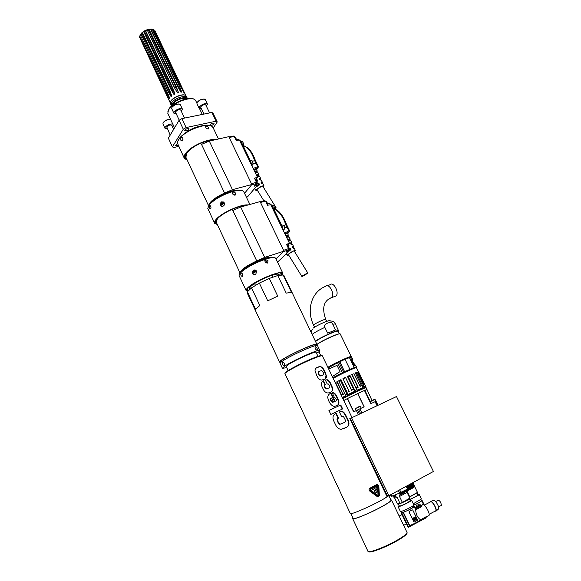 <?xml version="1.0" encoding="UTF-8"?>
<svg xmlns="http://www.w3.org/2000/svg" width="581" height="581" viewBox="0 0 581 581"><rect width="100%" height="100%" fill="white"/><g stroke="black" fill="none" stroke-linecap="round" stroke-linejoin="round"><path stroke-width="0.87" d="M274.944 208.942L276.026 207.613L274.966 207.737M215.529 220.947L215.486 222.196L216.786 223.307M217.156 224.106L215.246 222.814C212.581 218.398 237.506 204.534 246.91 205.289M223.583 202.043L222.726 202.072L220.838 203.808L220.831 205.667L221.543 206.371M217.367 224.556L214.716 223.373C214.222 222.487 214.614 221.245 215.892 219.662C220.7 213.22 241.079 203.924 248.065 204.962M214.6 223.126L207.787 208.506L209.051 205.035C214.345 199.298 222.4 194.758 233.213 191.403C238.595 190.031 242.03 190.031 243.519 191.389L243.904 191.984M209.24 205.449L209.305 205.383C210.743 205.543 211.244 206.676 210.801 208.782L210.75 208.84C209.48 208.644 208.978 207.511 209.24 205.449M224.31 202.907C224.789 204.577 224.222 205.732 222.617 206.378C219.487 205.5 219.24 203.938 221.862 201.694L224.31 202.907M235.784 193.103L235.203 195.1L232.56 193.967L233.206 191.897L235.784 193.103M208.129 206.458L209.262 204.505C214.425 198.905 222.291 194.475 232.836 191.207C237.012 190.125 240.033 189.914 241.907 190.575M221.775 202.551L222.443 202.173M234.746 195.216L232.385 193.284M186.53 158.635L184.954 156.558L185.245 154.757M188.237 150.98L186.232 153.384C184.765 155.715 184.838 157.415 186.45 158.475M214.215 139.963L211.637 140.021M249.939 161.758L250.549 161.511L251.704 165.403M228.936 136.985L233.606 136.063L234.259 136.455L236.176 140.42L239.408 140.028L257.463 177.27L255.698 179.725M246.417 197.235L247.506 196.908L257.26 185.375L256.715 184.25M236.714 139.622L239.307 140.05M239.488 140.195L241.594 143.035L250.781 161.533L251.929 165.854M209.305 141.074L228.783 136.666L251.849 184.511L232.451 189.667L209.305 141.074L201.513 144.371L224.578 193.066L232.451 189.667M257.26 185.375L254.311 186.16L256.468 183.56L256.439 182.303L254.5 178.214M257.463 177.27L254.5 178.185M251.849 184.511L244.536 193.299M224.578 193.066C214.847 197.613 209.545 201.774 208.666 205.558M237.004 190.357C230.534 189.885 214.847 197.257 211.085 202.544M256.468 169.391L253.694 169.507M263.273 187.046L263.963 185.797C262.089 185.695 259.613 187.009 256.533 189.74L256.141 190.67L257.565 190.604M254.681 188.426L254.863 189.094M258.044 172.84L255.836 172.354L255.241 171.017M255.72 172.136L257.114 171.562L257.158 170.908L255.241 171.003M257.114 171.562L257.398 172.521M256.831 184.489L258.356 183.131L258.988 183.327L259.329 184.99L255.785 187.118M258.356 183.131L257.063 183.901M256.257 184.308L256.962 184.054L257.318 182.928L256.032 179.863L256.432 179.413L255.814 179.754M256.432 179.413L257.586 180.647L257.18 181.395M257.572 175.673L258.828 175.15L259.191 176.254M259.729 176.537L258.291 176.384L257.238 175.026L257.31 174.532L258.85 174.612L258.008 172.76M258.828 175.15L258.85 174.612M259.424 179.224L260.549 178.323L259.242 178.236L259.17 178.73L259.707 179.761L260.658 179.326L260.978 179.994M260.542 178.752L260.658 179.326M261.421 180.241L259.707 179.761M261.276 182.775L262.256 182.369L262.772 183.741M263.12 183.952L261.639 183.465L261.101 182.434L261.174 181.947L262.242 182.035L261.392 180.183M258.349 167.059L256.628 169.746M243.541 145.831C247.942 147.08 251.653 152.033 254.652 160.668L257.71 166.645L253.185 168.461M257.681 183.937L258.363 184.061L258.988 183.327M259.017 185.165L258.363 184.061M256.824 186.624L256.032 186.828M213.205 140.188L208.013 140.827C198.252 143.522 191.127 147.676 186.639 153.29L185.898 157.291L208.557 205.718M220.7 204.744L223.249 203.902M220.693 204.853L222.734 204.192M224.44 203.256L220.736 205.391M258.167 166.449L257.71 166.645L257.942 167.771M256.432 163.21L253.134 163.689M255.161 159.884L254.652 160.668L252.524 161.22M251.929 165.273L252.59 165.106L253.098 163.784L252.633 161.547L251.762 160.458L250.309 160.552M252.081 160.726L252.757 161.627L252.996 164.394M243.316 146.092L243.831 144.8L242.56 141.43L240.933 141.546M242.858 141.699L243.73 145.395M256.032 179.863L255.226 179.79M256.352 180.125L257.238 183.473M236.62 140.595L235.472 137.269L234.622 137.203M235.755 137.515L236.67 140.58M145.112 30.568L174.925 93.948L173.951 94.471L170.908 89.307L143.674 31.672L145.134 30.423L148.162 29.457L178.49 92.575L177.474 92.887L174.38 87.629L147.066 29.638M144.153 31.083L171.729 89.416L172.855 88.261L174.925 93.948M184.438 92.648L155.011 30.808L184.046 92.59L180.64 86.845L153.391 29.544L152.302 29.29L179.573 86.678L181.751 92.088L180.887 92.132L177.851 86.751L150.559 29.253L148.162 29.457M147.146 29.74L174.765 88.029L176.421 87.012L149.121 29.457L150.559 29.253M176.421 87.012L178.49 92.575M172.855 88.261L145.584 30.626L147.087 30.016M168.788 95.749L169.34 98.734L169.681 98.131L167.343 92.386L140.246 34.889L141.749 32.964L169.238 91.232L171.046 96.562L171.78 95.938L169.608 90.186L142.41 32.565L143.674 31.672M171.046 96.562L168.156 91.442L141.016 33.88L141.532 32.994M140.246 34.889L141.016 33.88M185.535 95.458C183.015 93.243 172.76 97.238 170.785 101.217L170.342 102.546M169.34 98.734L139.643 36.204L140.311 35.027M170.298 102.975L139.52 37.133L139.643 36.204M169.165 100.564L139.898 37.932M141.749 32.964L142.389 32.362M142.41 32.565L143.986 31.054M150.435 29.195L150.987 29.203L178.592 87.332L181.751 92.088M151.183 29.072L152.302 29.29L150.987 29.203M186.378 96.344L186.022 95.814C183.356 92.488 169.02 99.358 170.335 103.331L171.148 105.154M187.235 98.567L187.038 97.739C185.753 94.456 173.726 98.538 171.489 103.048L171.526 105.713M171.809 105.836L172.194 103.934C174.315 99.678 185.622 95.72 187.14 98.676M167.815 111.879L168.584 109.533C172.02 102.626 190.227 95.567 194.366 99.482M174.54 127.871L167.786 113.31L168.512 110.143C172.158 102.808 191.737 95.538 195.289 100.135L195.87 101.014M213.227 127.951L217.25 121.974L213.06 113.266L211.905 112.445L181.897 118.626L179.093 120.289L168.359 138.162L172.397 146.848L173.69 147.538L178.752 146.405M211.905 112.445L216.103 121.182L186.109 127.566L183.298 129.222L172.397 146.848M217.25 121.974L216.103 121.182M203.19 125.59C195.281 126.716 188.36 129.955 182.441 135.3M210.002 124.755C211.542 123.317 212.9 122.831 214.077 123.303L213.961 123.906C212.421 125.343 211.063 125.83 209.886 125.358L210.002 124.755M184.831 130.159L184.736 130.74C186.741 131.088 188.171 130.405 189.028 128.691C187.786 128.19 186.385 128.677 184.831 130.159M178.185 145.192L175.542 145.482L177.532 143.609M179.093 120.289L183.298 129.222M181.897 118.626L186.109 127.566M205.797 104.972L205.768 104.921C204.33 104.297 202.704 104.87 200.888 106.628L200.772 107.376L203.975 114.072M201.396 108.691L199.101 108.189L199.29 106.948C202.326 104.006 205.035 103.055 207.439 104.101L206.422 106.279M205.325 99.7L205.02 99.336C202.319 98.755 199.69 99.794 197.148 102.459L196.959 103.716L199.058 108.11M204.367 99.09C201.309 98.952 198.884 100.114 197.075 102.583M180.727 110.012L180.706 109.962C179.188 109.301 177.51 109.867 175.673 111.683L175.578 112.402L179.246 120.187M176.225 113.767L173.872 113.208L174.024 112.01C177.082 108.988 179.878 108.037 182.412 109.141L181.374 111.378M180.292 104.667L179.972 104.275C177.125 103.65 174.423 104.703 171.867 107.434L171.722 108.64L173.828 113.121M179.289 104.006C176.188 103.825 173.704 104.972 171.853 107.456M171.7 125.285L171.678 125.235C170.197 124.61 168.555 125.176 166.762 126.912L170.189 135.112M167.277 128.866L165.004 128.35L165.149 127.254C167.277 124.886 169.805 123.804 172.724 123.993M173.334 125.293L172.303 126.571M170.632 119.533C167.713 119.323 165.186 120.405 163.065 122.78L162.927 123.884L164.968 128.263M170.371 119.461C167.328 119.279 164.888 120.39 163.058 122.794M153.537 29.856L154.495 30.161M183.138 91.667L184.046 92.59M148.286 29.304L149.121 29.457M174.38 87.629L177.474 92.887M145.134 30.423L145.584 30.626M170.908 89.307L171.729 89.416L173.951 94.471M186.966 159.572L184.693 157.168C184.547 155.548 185.629 153.587 187.924 151.278C193.763 145.294 207.57 139.404 214.549 139.89M187.235 160.138L184.351 158.388C183.465 156.63 184.482 154.277 187.394 151.321C193.72 144.807 209.037 138.525 215.921 139.578M182.449 140.784L182.209 140.972C180.618 140.769 180.197 139.629 180.938 137.559L181.192 137.363C182.928 137.566 183.349 138.706 182.449 140.784M184.206 158.083L177.481 143.253C177.379 141.539 178.469 139.505 180.749 137.152C188.244 129.062 207.962 122.54 212.21 126.614L213.183 127.856M208.521 127.413L208.23 129.004C205.957 128.568 205.26 127.529 206.139 125.903L208.521 127.413M178.106 140.667C180.495 133.143 202.769 122.729 210.097 125.692M182.928 138.627L182.993 139.346M281.444 226.764L282.054 226.481L283.216 230.417M260.223 201.868L264.805 200.714L265.553 201.149L267.543 205.253L270.753 204.708L289.454 243.286L287.45 245.683M277.297 261.69L278.379 261.305L289.084 251.188L288.641 250.273M267.805 203.379C269.613 203.147 271.269 204.468 272.772 207.344L282.279 226.474L283.419 230.839M240.723 207.018L260.092 201.6L283.993 251.166L264.711 257.39L240.723 207.018L232.821 210.46L256.737 260.942L264.711 257.39M289.084 251.188L286.164 252.154L288.546 249.859L288.532 248.639L286.527 244.34M289.454 243.286L286.651 244.223M283.993 251.166L275.946 258.865M256.737 260.942C245.952 266.069 240.381 270.085 240.026 272.976L216.299 222.269L217.374 218.892C219.633 216.255 223.46 213.554 228.856 210.772M270.993 257.485C266.606 255.727 242.894 266.933 241.464 271.45M287.58 233.489L284.966 234.027M294.473 251.45L295.315 250.396C293.579 250.658 291.088 252.06 287.842 254.587L287.341 255.328L288.655 255.044M289.207 237.041L287.617 237.208L286.542 235.436M287.043 236.728L288.278 236.14L288.176 235.595L286.796 236.249L288.314 235.08L286.665 235.312M288.278 236.14L288.641 236.91M289.832 247.985L289.367 248.421L290.406 248.203L290.95 249.256L288.989 250.999M289.774 248.014L289.353 248.254M288.372 244.325L288.982 245.465L288.474 246.3M290.943 240.846L289.578 240.992L288.561 239.626L288.634 239.089L290.05 238.893L288.706 239.909L289.963 239.299L290.478 240.73M290.87 244.056L291.844 243.584L291.735 243.04L290.623 243.577L291.8 242.713L290.485 242.974M291.844 243.584L292.308 244.557M292.686 244.659L291.074 244.448L290.602 242.865M294.436 248.479L293.507 248.552L292.497 247.179L292.563 246.649L293.543 246.533L292.541 247.252L293.514 246.765L294.139 248.385M289.563 231.376L287.697 233.729M274.828 209.458C279.446 211.68 283.121 216.815 285.852 224.847L288.968 230.933L284.487 233.039M288.22 246.083L289.382 248.632L290.406 248.203M290.398 250.12L289.723 248.85M287.82 245.799L287.551 245.356M217.577 218.311L216.967 219.008C215.573 220.751 215.304 222.029 216.176 222.843L216.735 223.198M246.649 205.362L245.073 205.369M245.865 205.58L239.336 206.625L232.08 209.254M256.635 271.334L252.837 273.419M276.512 210.206C280.514 212.479 283.739 217.011 286.193 223.794M289.367 230.606L289.222 231.957L288.91 230.969M287.573 227.258L284.603 227.926M289.171 232.022L289.476 230.621L286.368 224.099L285.852 224.847L283.622 225.551M286.331 223.975L286.368 224.099C283.296 215.58 278.125 209.501 274.842 209.414M283.383 229.931L284.087 229.713L284.545 228.311L284.08 226.329L283.012 225.058L281.662 225.21M283.397 225.348L284.196 226.379L284.479 228.929M274.348 210.126L274.958 208.637L273.491 205.369L271.923 205.558M273.854 205.652L274.886 209.262M288.27 250.302L288.91 250.106L289.323 248.806L287.842 245.807L287.123 245.727M289.323 248.806L289.273 249.358M267.797 205.449L266.563 201.694L265.786 201.622M266.904 201.963L267.841 205.282M302.273 275.968L301.873 276.462C301.989 276.955 308.112 273.179 307.719 272.852L302.273 275.968M390.802 499.791L391.485 500.023C391.463 500.851 388.653 502.841 383.053 506C371.063 512.791 352.268 520.554 352.682 518.615L352.972 518.027M350.909 513.611L353.139 518.39C352.74 520.278 371.085 512.703 382.792 506.08C388.253 502.993 390.998 501.047 391.02 500.241L390.977 500.154M387.73 496.588L350.321 418.422L396.489 396.554L433.426 471.46L387.149 496.682M322.44 355.913L322.404 355.841C321.809 355.434 318.642 356.407 312.919 358.746L312.542 358.898C300.246 363.953 283.426 373.06 284.995 373.765L350.249 513.408C349.435 515.95 379.378 502.434 387.055 496.748L349.827 418.676M350.321 418.422L349.726 418.727M377.054 484.38L369.872 488.229C368.812 489.115 368.768 490.044 369.727 491.039L377.28 496.61L378.492 496.864M346.712 417.202L346.32 417.39C344.729 413.665 343.059 411.682 341.316 411.442L341.679 411.246C343.407 411.457 345.085 413.44 346.712 417.202C349.697 422.22 349.718 425.546 346.77 427.173L341.192 429.315C338.447 429.09 336.276 426.941 334.692 422.866C332.1 418.189 332.47 415.117 335.796 413.657L335.469 413.832M338.062 418.422C337.147 418.647 337.176 419.787 338.157 421.85L337.793 422.031C336.806 419.954 336.777 418.814 337.699 418.61L338.556 418.197L336.29 413.425M338.157 421.85C339.072 423.643 339.812 424.399 340.364 424.115L343.807 422.721C345.601 422.278 345.891 420.956 344.686 418.763C343.792 416.897 343.139 416.098 342.732 416.366L341.664 416.708L339.398 411.951L341.679 411.246M340.771 404.993L342.652 408.93L330.814 414.427L328.933 410.447L340.771 404.993L328.94 410.462M330.836 393.388L334.707 401.515L335.063 401.318C336.479 400.883 336.74 399.953 335.833 398.522L334.235 397.063L332.179 392.756L333.167 392.56C334.983 393.184 336.406 394.942 337.438 397.825C340.255 402.96 339.115 405.807 334.017 406.359C329.383 405.204 327.916 398.508 327.742 397.513C327.866 395.305 328.868 393.925 330.742 393.388L329.739 393.896M335.063 401.318L331.185 393.192M326.587 379.836L325.324 380.01L327.263 384.085L328.033 383.859C328.563 383.801 331.54 387.832 328.635 388.086L326.733 388.704L325.171 387.345C324.372 385.777 324.452 384.956 325.418 384.876L323.479 380.802C320.937 382.102 320.734 384.629 322.862 388.384C324.024 391.282 325.694 392.821 327.858 392.996C332.76 392.436 333.872 389.691 331.192 384.767L330.829 384.985C329.71 382.007 328.301 380.294 326.587 379.836L325.353 380.076M326.943 379.625C328.664 380.076 330.081 381.79 331.192 384.767M323.878 379.451L321.576 380.083C319.703 380.025 318.054 378.434 316.645 375.319L315.04 370.823C314.917 369.058 315.955 367.78 318.163 366.996L320.327 366.437C322.477 367.323 324.14 369.327 325.295 372.443L326.595 376.561C326.362 378.071 325.462 379.037 323.878 379.451M316.434 367.889L320.32 366.437M325.033 378.906L326.079 375.704L325.077 372.987C324.38 371.368 322.019 366.335 319.978 366.655M322.869 374.963L320.291 375.98C319.506 376.684 316.747 372.305 318.867 371.666M322.121 375.311L320.639 375.769L319.521 375.232C320.102 375.704 316.638 372.704 320.087 371.048L321.511 370.627C324.234 372.617 324.176 375.377 322.121 375.311M323.479 380.802L323.13 381.013L325.055 385.05M322.709 381.216L323.13 381.013M324.917 385.145C324.133 385.348 324.104 386.147 324.823 387.549L326.384 388.907L328.948 387.934M330.829 384.985C332.804 388.631 332.848 390.969 330.945 391.993M337.438 397.825L337.06 398.036C339.151 402.052 339.122 404.529 336.965 405.451M334.707 401.515L335.295 401.21M337.06 398.036C336.029 395.16 334.612 393.402 332.804 392.763L332.216 392.829M331.25 398.167C330.19 398.719 330.081 399.619 330.909 400.854L332.797 402.19L331.264 400.658L330.909 400.854M331.264 400.658C330.429 399.35 330.56 398.45 331.649 397.956L333.574 401.994L332.441 402.379M333.574 401.994L332.797 402.19M340.393 405.197L342.26 409.104M343.887 422.685L340.364 424.115M341.316 411.442L339.725 411.798M346.32 417.39C349.312 422.409 349.334 425.728 346.399 427.347L343.661 428.662M335.927 413.614L338.186 418.364M337.793 422.031C338.723 423.847 339.457 424.595 339.994 424.297M376.946 484.438L369.923 488.214C368.87 489.093 368.819 490.03 369.777 491.018L378.035 496.893L379.357 495.484L378.827 486.13L377.497 484.343L376.895 484.452M378.405 486.057L378.914 495.426L378.028 496.363L370.068 490.567L370.155 488.701L377.178 484.924L378.434 486.05L377.258 484.881M378.914 495.426L378.434 486.05M378.892 495.433L378.34 496.341M377.476 485.607L370.482 489.384L370.46 489.943L378.02 495.622L377.614 485.578L370.453 489.391L370.431 489.95L378.108 495.615M376.59 487.35L372.69 489.456M373.619 489.217L375.529 493.356L373.619 489.217M374.767 488.621L376.67 492.695M375.871 487.996L377.766 492.122M373.801 489.34L375.515 493.342M376.038 401.239L370.845 403.642L364.454 390.483L357.751 393.54L364.156 406.787L353.626 411.864L347.278 398.639L343.807 400.505L347.278 398.639M347.503 398.522L357.664 393.577L347.503 398.522L353.858 411.747M364.069 406.831L357.664 393.577M357.751 393.54L364.454 390.483M366.088 387.658L366.989 389.51L364.875 390.294L371.266 403.446M366.989 389.51L372 400.527M366.081 387.636C366.277 387.113 349.254 395.095 343.712 398.13L342.884 398.588M365.732 387.716L365.558 387.65C368.129 385.951 349.827 394.455 343.807 397.76L342.768 398.341M366.742 389.728L364.962 390.476M344.315 397.368L342.746 398.297M342.703 398.196L365.267 387.433L365.543 386.59L365.369 387.106M364.142 386.474L364.098 387.135L364.156 386.423L362.856 387.665L357.024 390.309L356.654 389.836L355.02 390.606L354.933 391.296L347.866 394.731L347.147 394.434L340.619 380.715L338.977 381.564L345.818 395.603M365.681 386.43L358.673 372.022L357.649 372.043L358.673 372.022L365.681 386.43L364.127 387.011M363.474 384.912L364.149 384.651L358.078 372.167M335.738 382.451L337.227 381.601L335.738 382.451M344.802 393.693L343.088 394.579L337.227 381.601M343.262 394.172L344.671 393.431M338.977 381.564L338.745 380.78L340.982 379.618L347.046 392.233L349.246 391.463L342.964 378.623L349.043 391.245M342.964 378.623L345.499 377.381L351.549 390.345L353.851 389.241L354.933 391.296M351.745 374.469L354.061 373.757L351.745 374.469L357.845 387.062L356.037 387.897L349.936 375.29L347.445 376.452L353.538 389.067L351.592 390.004L345.499 377.381M360.038 386.075L361.397 385.479L355.303 372.929L356.807 372.341L357.613 372.857L364.156 386.423M363.35 384.666L363.721 384.528L357.649 372.043M341.41 395.501L335.702 382.777L341.672 395.203M341.664 395.211L343.03 394.463L337.06 382.007L343.088 394.579M347.118 394.238L347.866 394.731M345.455 377.715L343.16 378.841M349.246 391.463L347.046 392.233M347.837 394.535L346.915 392.618M355.02 390.606L354.78 391.166M347.445 376.452L348.324 376.938L354.86 390.468M354.911 390.534L356.661 389.626L350.118 376.103L348.324 376.938M356.661 389.626L357.024 390.309M357.054 390.178L362.856 387.665M362.798 387.571L361.825 385.602L360.162 386.329L354.061 373.757M357.032 390.105L356.102 388.181L358.23 387.2L352.13 374.6M363.169 386.888L362.755 387.505M361.825 385.602L361.397 385.479M355.303 372.929L356.538 373.278L363.067 386.721M357.613 372.857L356.538 373.278M364.149 384.651L363.721 384.528M358.23 387.2L357.845 387.062M350.118 376.103L349.936 375.29M340.619 380.715L340.982 379.618M351.658 357.097L352.326 358.477L351.207 359.094L354.221 365.282L355.746 365.493M342.449 372.879L332.971 377.89L343.676 372.08L354.301 367.584C356.124 366.909 356.727 366.836 356.102 367.366L355.921 367.497C355.056 367.177 339.166 374.542 334.111 377.621L333.131 378.231M347.598 358.107L349.159 357.54M350.597 357.075L342.964 359.842C335.753 363.14 330.785 365.739 328.054 367.628M346.98 358.579L346.799 358.208M328.004 367.519L328.65 367.098C333.436 363.989 349.225 356.669 350.895 356.77L351.033 357.075M327.902 367.315L328.41 366.981C333.262 363.837 349.283 356.4 350.982 356.509L351.135 356.799M335.557 329.964L332.768 324.22C332.179 320.284 322.056 324.256 324.844 327.357L327.64 333.138L335.557 329.964M334.191 296.666L336.029 295.983C339.58 292.744 333.581 281.364 330.052 284.617M354.207 367.62L349.9 369.32L344.903 359.014M342.964 359.842L343.153 360.242L339.849 361.658L344.649 371.789L349.893 369.494L344.649 371.789M332.361 376.611L340.03 371.6L337.016 365.347L328.715 369M343.153 360.242L342.086 360.452L343.146 360.22M328.752 369.088L337.016 365.347L340.03 371.6L332.317 376.532M355.674 365.384L354.221 365.282L351.207 359.094L352.26 358.586C352.79 362.682 352.994 362.283 355.434 365.231M406.598 491.068L414.021 486.362L414.304 485.665M406.533 489.522L407.913 489.42L406.569 490.662M412.83 483.632L413.076 482.978M406.736 491.01C411.479 488.861 414.173 487.357 414.805 486.508L414.798 486.486M407.913 489.42L414.333 485.6L414.028 484.837M406.882 489.289C411.769 486.827 414.108 485.28 413.904 484.656L413.897 484.648C413.621 485.36 411.53 486.718 407.637 488.73M406.845 486.159L407.898 488.338L406.17 489.754L407.855 488.519C411.617 486.544 413.614 485.229 413.854 484.554L413.425 484.975L413.716 484.278M407.855 488.519L413.425 484.975L413.701 484.293L407.688 487.895M413.396 483.537L413.701 484.293M407.434 487.379L409.373 486.348C412.408 484.634 413.708 483.639 413.273 483.356L407.361 487.234M407.317 487.139L413.004 483.138M413.229 483.283L407.252 487.001M407.049 486.58L413.519 482.462M409.278 486.21L409.779 486.784M409.315 497.082L409.736 496.806L407.223 491.613M409.736 496.806L417.47 492.39M409.358 497.162L417.361 492.644M409.641 499.493C414.246 497.547 417.005 496.051 417.921 495.005L417.906 494.976M409.714 499.645L418.4 495.201L419.17 494.416L417.717 494.591M421.414 499.021L413.287 503.778M413.759 505.158C418.226 503.153 420.738 501.708 421.305 500.829L421.29 500.8M424.355 505.114L422.017 500.306L421.69 500.8C420.571 501.89 417.899 503.378 413.665 505.267M422.017 500.306L421.131 500.488M421.69 500.8L423.622 504.758M416.744 507.184L416.439 505.557L419.511 504.054M416.199 506.247L416.671 507.22M424.13 505.085L421.973 500.655M420.738 505.855L420.005 504.344L419.344 504.097L416.49 505.557L416.286 506.247M419.838 505.608L419.431 505.223L417.318 506.305L417.361 506.857M419.504 505.201L419.809 505.608M419.402 505.63L417.608 506.726M417.601 506.705L419.547 505.71M399.423 493.313L403.032 491.497M399.082 493.647L404.899 490.458M405.444 490.153L398.965 493.879M399.016 493.973L400.679 493.973L399.612 495.223C403.831 493.073 406.119 491.599 406.475 490.785L406.25 490.669M394.208 497.242L396.111 496.74L396.554 497.663L397.135 497.423L400.018 503.422L402.386 502.442L399.496 496.435L400.077 496.189L399.612 495.223M396.111 496.74L394.499 496.828L395.552 495.586L393.548 496.13M393.686 495.942L395.552 495.586M395.508 495.491L394.368 495.491M393.482 495.883L395.254 495.433M393.7 496.239L395.443 495.818M393.809 496.399L393.707 497.096L394.499 496.828M394.143 497.372L394.492 498.099L396.554 497.663M406.664 492.557L406.947 492.187M407.078 492.063L406.555 492.703L407.107 491.737L405.945 491.737L406.337 490.509M400.077 496.189L406.555 492.703M406.562 491.061L407.107 491.737M406.765 492.535L407.078 492.034M399.728 494.99L406.01 491.243L406.293 490.546L400.679 493.973M406.126 489.776L406.293 490.546M399.27 494.032L405.952 489.87M394.731 498.178L397.52 503.988L400.018 503.422M397.789 504.068L398.167 504.163C399.808 504.054 408.109 500.118 409.474 498.796L409.714 498.375M402.386 502.442L409.816 498.113M398.421 504.112L399.321 505.986C400.113 506.16 402.597 505.209 406.773 503.124L410.259 500.764M399.125 505.579L398.043 506.596C397.934 507.787 412.147 501.04 411.551 500.183L410.063 500.357M413.832 504.896L413.846 504.933C414.471 505.84 400.236 512.587 400.324 511.345L398.058 506.625M401.333 511.338L401.834 512.384C402.706 512.609 405.407 511.592 409.939 509.326L413.701 506.719M401.217 512.929L408.436 527.265L401.101 512.732L401.711 512.122M401.536 512.9L403.069 512.442L409.605 526.045L413.44 524.004M414.355 506.32L414.159 506.625C412.321 508.317 408.719 510.205 403.352 512.297L403.069 512.442M414.297 506.204L413.541 506.385M407.84 526.742L401.122 512.769M408.436 527.265L426.004 517.925M418.974 521.063L408.516 526.982L401.711 512.805M426.251 517.192L426.469 516.531L420.557 519.842C418.676 521.462 415.066 523.379 409.743 525.587L403.352 512.297M426.316 517.155L425.582 517.903M428.233 515.964L429.003 515.558C430.485 513.052 423.505 501.991 422.365 504.998L420.448 506.007M414.159 506.625L415.684 509.769L421.661 506.625L421.022 506.414L415.756 509.188L414.442 506.472M415.684 509.769C415.909 514.396 417.507 517.707 420.491 519.704M435.154 511.113L435.808 510.764C437.086 508.665 431.247 499.493 430.252 502.013L424.246 505.172M429.831 502.238L430.485 501.2C432.358 500.662 437.086 508.84 436.157 511.04L434.733 511.338M438.11 509.334L438.662 508.847C439.483 506.944 435.394 499.892 433.753 500.357M441.008 505.608L441.4 505.397C441.001 502.318 439.904 500.604 438.11 500.263L435.641 501.563M409.118 512.057L413.759 521.687L414.42 521.941L417.26 520.438L417.456 519.726L412.808 510.111L412.147 509.857L409.315 511.345L409.002 512.064L409.249 511.353L412.263 509.82M409.002 512.064L414.202 521.992M415.589 508.774L415.756 509.188M420.281 505.971L420.019 505.601L415.27 508.099M415.357 508.288L419.787 505.964L421.399 506.421M420.019 505.601L415.212 507.983M419.787 505.964L421.022 506.414M415.103 516.923L412.917 518.317L414.173 520.787L416.504 519.378L415.103 516.923M415.154 516.901L416.468 519.385L414.238 520.801M414.507 518.768L414.565 519.225M413.788 519.254L414.689 517.838L415.212 518.339L414.885 518.673M413.621 519.16L414.304 517.78M415.647 518.55L416.054 519.472L414.195 520.271L413.955 519.443L415.611 518.564L414.587 519.458M414.188 519.327L413.861 519.654L414.326 520.365M414.456 518.789L414.652 519.203L414.456 518.789M413.708 519.247L414.841 518.659M406.17 489.754L400.89 492.325L399.793 490.052M390.563 495.157L391.507 496.428L402.372 491.86M407.361 488.73L406.272 486.471M398.188 493.886L400.89 492.325M399.561 492.964L398.501 490.771M391.594 494.584L392.284 496.029L393.918 495.68M392.284 496.029L391.507 496.428M391.521 496.261L390.897 494.968M246.99 289.185L247.165 289.875L248.668 290.318M248.24 290.965L246.932 290.522C242.43 287.217 281.371 268.56 282.213 273.615L281.741 275.125M281.008 275.009L281.56 273.39L281.189 272.99M255.429 270.136L254.035 270.55L252.946 271.923L252.975 273.898L254.137 274.849M247.876 291.306L246.184 290.718C245.814 290.101 246.344 289.113 247.767 287.748C254.463 280.863 281.821 269.54 282.802 273.172L282.221 275.082M246.104 290.544L239.176 275.721C238.784 275.045 239.278 274 240.665 272.583C246.417 267.507 254.696 263.048 265.502 259.199C271.305 257.383 274.69 257.063 275.648 258.247L275.735 258.429M240.868 273.019C242.415 273.172 242.96 274.319 242.502 276.454L242.488 276.469C241.108 276.244 240.563 275.103 240.854 273.034L241.34 272.874M256.613 271.276L255.756 274.414C252.394 274.878 251.544 273.52 253.207 270.347C254.616 269.62 255.749 269.933 256.613 271.276M268.095 260.876L267.296 263.12L264.892 261.922L265.764 259.613L268.095 260.876M239.321 274.297L240.868 272.017C246.482 267.064 254.558 262.706 265.103 258.959C269.925 257.427 273.077 256.991 274.544 257.637M266.955 263.178C266.832 261.777 266.083 261.007 264.718 260.869M279.693 272.954L281.189 273.324L280.848 275.22M248.908 290.333L247.266 289.578L247.905 288.002M283.956 275.597L283.158 274.98L277.805 275.532L269.315 278.415L259.358 283.085L251.537 287.864L247.375 291.778L247.245 292.984L279.555 362.123M277.805 275.532L286.201 293.115L291.488 292.366L283.158 274.98M280.957 362.275L279.592 362.21C276.796 360.627 316.289 341.708 316.899 344.344L316.129 345.528M259.358 283.085L267.725 300.827L277.725 296.121L269.315 278.415M247.375 291.778L255.553 309.274L259.816 305.519L251.537 287.864M315.498 345.637L315.926 344.976C317.03 342.303 289.941 354.207 282.533 359.69C280.834 360.903 280.245 361.614 280.761 361.818L281.444 361.854M317.538 345.673L317.495 345.586C317.284 343.524 289.723 355.783 282.206 361.324C280.63 362.442 279.955 363.154 280.18 363.466L282.439 368.296M284.276 365.761L284.399 365.645C284.777 363.583 284.174 362.413 282.584 362.137L282.468 362.246C282.257 364.236 282.86 365.405 284.276 365.761M286.738 367.577L282.475 368.383L284.537 366.306C292.105 360.852 319.688 348.527 319.84 350.481C320.058 350.801 319.26 351.578 317.429 352.805L316.572 353.364M315.352 346.603C314.633 347.983 315.156 349.188 316.921 350.227C317.691 349.087 317.219 347.874 315.49 346.588L315.352 346.603M316.137 352.449L316.115 352.289C315.962 350.735 294.001 360.554 287.9 364.919L286.31 366.662M223.075 201.781L222.617 202.028L223.097 201.789M250.68 161.496L241.827 143.057L240.926 143.166M256.439 182.303L251.457 183.69M234.259 136.455L229.168 137.472M256.468 183.56L251.486 184.954M256.061 178.955L254.965 179.26M237.883 139.433C239.401 139.636 240.716 140.842 241.827 143.057L250.781 161.533L251.842 165.679M257.652 166.674L257.753 167.88L253.817 169.463M257.463 190.437C252.975 191.2 265.837 183.189 263.164 186.879M257.107 189.864L256.613 190.292C256.076 189.37 263.033 185.085 263.418 186.058L262.815 186.312M220.715 204.57L224.121 202.587M223.816 202.232L220.795 203.975M256.068 172.608L257.216 172.136M257.855 176.181L258.937 175.731M257.114 181.214L257.586 180.647M256.511 180.263L257.049 179.616M261.544 183.284L262.387 182.928M258.959 185.019L259.525 184.359M166.66 93.606L167.698 93.163M172.201 105.502L172.601 103.854C174.561 99.925 184.932 96.185 186.639 98.77M172.55 105.226L172.956 104.043C174.743 100.491 183.937 96.896 186.203 98.85M181.011 87.615L181.693 87.339M178.149 87.353L179.573 86.678M168.156 91.442L169.848 90.709M282.177 226.459L272.997 207.344L272.119 207.519M288.532 248.639L283.586 250.317M265.553 201.149L260.491 202.428M288.532 249.874L283.593 251.551L288.546 249.859M287.915 244.761L286.832 245.131L287.893 244.79M268.516 203.335C270.238 203.517 271.734 204.853 272.997 207.344L282.279 226.474L283.325 230.642M284.959 234.02L289.018 232.117L285.089 233.976M288.59 254.936C284.37 256.257 297.45 248.167 294.414 251.333L294.407 251.341M252.866 272.438L256.156 270.63M255.742 270.296L252.975 271.814M288.96 240.389L290.057 239.859M288.285 246.133L288.982 245.465M287.61 245.204L288.43 244.419M292.788 247.731L293.63 247.317M290.333 249.837L290.95 249.256M321.787 355.746C321.649 355.049 318.424 356 312.113 358.586C299.89 363.604 283.267 372.661 285.278 373.14M368.717 551.681C369.552 553.613 387.345 546.648 398.588 539.909C402.887 537.352 405.538 535.399 406.533 534.055M352.725 518.71L367.926 551.246C367.802 553.773 386.655 546.525 398.624 539.35C404.347 535.922 407.15 533.641 407.049 532.501L406.983 532.37M351.592 417.819L389.038 496M341.962 423.6L341.592 423.781M343.444 422.895L343.807 422.721M346.77 427.173L346.399 427.347M349.864 418.654L387.229 496.748M376.03 401.231L378.013 405.298M375.813 401.318L377.803 405.4M377.069 405.749L375.079 401.66M359.85 408.806L361.854 412.953M358.564 409.416L360.561 413.563M357.438 409.961L359.428 414.1M358.361 414.609L356.378 410.484M370.366 401.609L375.021 399.387L375.943 401.268M370.279 401.413L373.75 399.706M356.291 410.527L355.383 408.639L360.3 406.272L361.215 408.167M359.552 406.322L360.3 406.272M355.383 408.639L359.566 406.315M365.42 387.542L365.398 387.556C366.872 386.409 349.573 394.47 343.93 397.571L343.879 397.593C349.624 394.441 367.156 386.271 365.456 387.534M342.71 398.225L365.5 387.476M365.696 386.518L364.098 387.135M347.147 394.434L345.63 395.203M345.964 395.69L342.398 397.571M345.731 396.569L346.16 396.373M356.414 367.693L356.4 367.657C356.465 366.778 337.43 375.646 333.24 378.456M342.354 397.477L345.84 395.632M345.506 395.138L347.14 394.317M347.859 394.615L354.824 391.224M363.11 386.793L364.164 386.35M333.196 378.369C337.467 375.486 357.271 366.306 356.335 367.635M356.138 367.562C356.937 366.379 339.558 374.338 334.053 377.694L333.145 378.253M335.971 376.59L352.042 368.877M333.988 377.73L335.324 376.786C339.609 374.149 353.546 367.686 354.178 368.034M347.707 358.157L349.413 357.576L354.214 367.446L356.4 366.851L354.33 367.562L349.551 357.526L346.995 358.6M351.636 357.054L349.551 357.526L351.461 357.01M354.301 367.584L349.907 369.487M343.807 372.196L342.362 372.741L343.676 372.08L338.876 362.13L328.171 367.867M332.906 377.752L342.362 372.741L337.517 362.66L328.112 367.758M340.248 333.966L340.219 333.915C340.038 332.593 322.549 340.43 317.458 344.126L316.943 344.497M340.045 333.835C339.406 332.768 322.44 340.415 317.487 344.003M317.909 343.734C322.128 340.677 336.232 334.126 338.919 333.966M338.149 331.192L338.12 331.141C337.924 329.848 321.329 337.256 316.507 340.807L315.556 341.548M338.164 331.228C339.718 328.991 321.649 336.878 316.391 340.749L316.405 340.742C318.366 338.868 334.257 331.381 336.181 331.243L338.12 331.141L339.442 333.857M315.396 341.207L315.882 340.851C320.952 337.111 338.44 329.304 338.643 330.669L336.108 331.155C332.092 332.455 323.559 336.087 315.984 340.909L316.006 340.902C322.012 336.493 342.282 327.902 338.265 331.439M335.375 323.966L338.629 330.923M313.05 328.2C317.357 324.888 331.962 318.708 329.979 321.017C332.557 320.865 334.351 321.823 335.346 323.9L332.768 324.22M324.844 327.357C318.976 330.081 314.735 332.426 312.12 334.38M328.243 320.85C322.913 322.629 317.894 325.04 313.188 328.098M325.738 319.463L325.723 319.427C325.549 318.664 317.008 322.419 314.43 324.394L313.667 325.273L314.582 327.176M325.694 286.186C329.202 282.94 335.208 294.356 331.678 297.603L329.841 298.278M342.151 360.525L338.876 362.13M328.142 367.802C330.596 366.081 335.252 363.626 342.086 360.452M337.532 362.711L339.812 361.607M409.235 486.115L409.14 485.476M406.446 492.775L405.945 491.737M406.526 491.664L406.823 492.274M253.926 270.528L254.936 269.983M250.171 289.142C245.712 288.488 259.634 279.308 270.855 275.619C276.912 273.666 279.672 273.586 279.156 275.394M276.026 207.613L262.641 186.036M263.956 200.932L256.94 189.595M215.486 222.196L215.246 222.814M243.78 191.737L249.881 204.454M209.305 205.383L209.77 205.253M222.726 202.072L221.862 201.694M233.199 191.897L232.415 192.87M263.963 185.797L263.091 183.894M260.549 178.323L259.7 176.464M257.158 170.908L256.424 169.303M256.141 190.67L254.827 189.05M256.642 169.775L258.255 166.42L255.19 159.978C253.381 154.945 251.028 150.966 248.123 148.017L244.085 145.867M252.59 165.106L251.871 165.287M256.875 184.141L255.72 184.446M185.891 95.698L155.011 30.808M186.298 96.185L187.038 97.739M187.249 98.661L187.126 97.928M171.715 105.924L171.337 105.495M202.282 114.421L199.472 108.538M196.879 103.12L195.739 100.745M205.768 104.921L209.61 112.917M205.282 99.62L207.439 104.101M180.706 109.962L184.54 118.081M180.255 104.58L182.412 109.141M171.678 125.235L173.625 129.389M184.954 156.558L184.693 157.168M213.031 127.544L218.514 138.99M181.918 137.312L181.192 137.363M205.638 126.397L206.139 125.895M295.315 250.396L294.414 248.443M293.543 246.533L292.671 244.616M291.8 242.713L290.921 240.803M290.05 238.893L289.185 236.99M288.314 235.08L287.559 233.431M287.341 255.328L286.201 253.912M288.067 254.587L288.575 254.914M294.327 250.716L294.393 251.319M284.087 229.713L283.332 229.945M288.924 250.084L287.994 250.389M307.719 272.852L294.073 250.803M301.873 276.462L288.256 254.398M391.485 500.023L407.049 532.501C407.869 533.75 403.824 536.902 394.913 541.971L385.377 546.692C379.182 549.357 374.302 551.078 370.736 551.863C369.029 552.008 368.107 551.834 367.969 551.34M389.001 496.021L391.02 500.241M322.324 355.783L352.006 417.623M332.804 392.763L333.167 392.56M376.052 401.224L378.035 405.291M373.75 399.713L375.021 399.387M358.484 371.942L356.4 367.657M353.916 368.129L344.177 372.196L334.184 377.614M355.71 365.427L356.4 366.851M351.229 356.552L340.219 333.915M320.908 355.899L318.911 351.73M312.367 329.55L310.908 331.838M336.029 295.983L331.678 297.603C323.704 300.631 321.714 307.901 325.723 319.427L326.66 321.366M313.653 325.237C306.122 310.116 311.467 291.873 325.476 286.389M329.826 284.821L327.299 285.729M414.805 486.508L414.449 485.767M414.021 486.362L414.333 485.6M413.069 482.978L412.793 483.661M417.485 492.419L414.703 486.704M417.921 495.005L417.013 493.146M421.428 499.057L419.17 494.416M420.789 499.776L421.305 500.829M422.017 500.495L424.29 505.15M402.016 514.628L399.176 516.081M406.453 523.888L403.621 525.347M394.521 497.336L393.707 497.096M409.83 498.142L407.005 492.31M410.273 500.793L409.351 498.897M413.846 504.933L411.551 500.183M413.193 505.673L413.716 506.748M426.476 516.901L429.003 515.558M429.141 514.308L435.808 510.764M433.39 500.568L430.855 501.236M438.662 508.847L436.157 511.04M441.4 505.397L438.539 506.915M415.662 508.912L414.449 506.4M247.165 289.875L246.932 290.522M281.56 273.39L282.213 273.615M275.648 258.247L282.802 273.172M254.035 270.55L253.207 270.347M265.764 259.613L264.783 260.571M286.201 366.437L288.314 370.954M316.028 352.231L318.177 356.719M272.881 277.057L272.017 275.241M255.415 285.322L254.558 283.506M278.335 275.474L278.488 274.457C278.088 273.767 275.539 274.159 270.833 275.648C263.781 278.328 258.371 280.95 254.601 283.499C251.188 285.787 249.59 287.348 249.801 288.205L250.694 288.648M283.884 275.43L316.899 344.344M280.819 361.128L280.761 361.818M315.527 344.7L315.926 344.976M281.008 360.924L281.451 361.876M315.055 344.707L315.512 345.659M319.84 350.481L317.495 345.586M282.962 362.05L282.468 362.246M315.49 346.588L315.069 346.821"/></g></svg>
